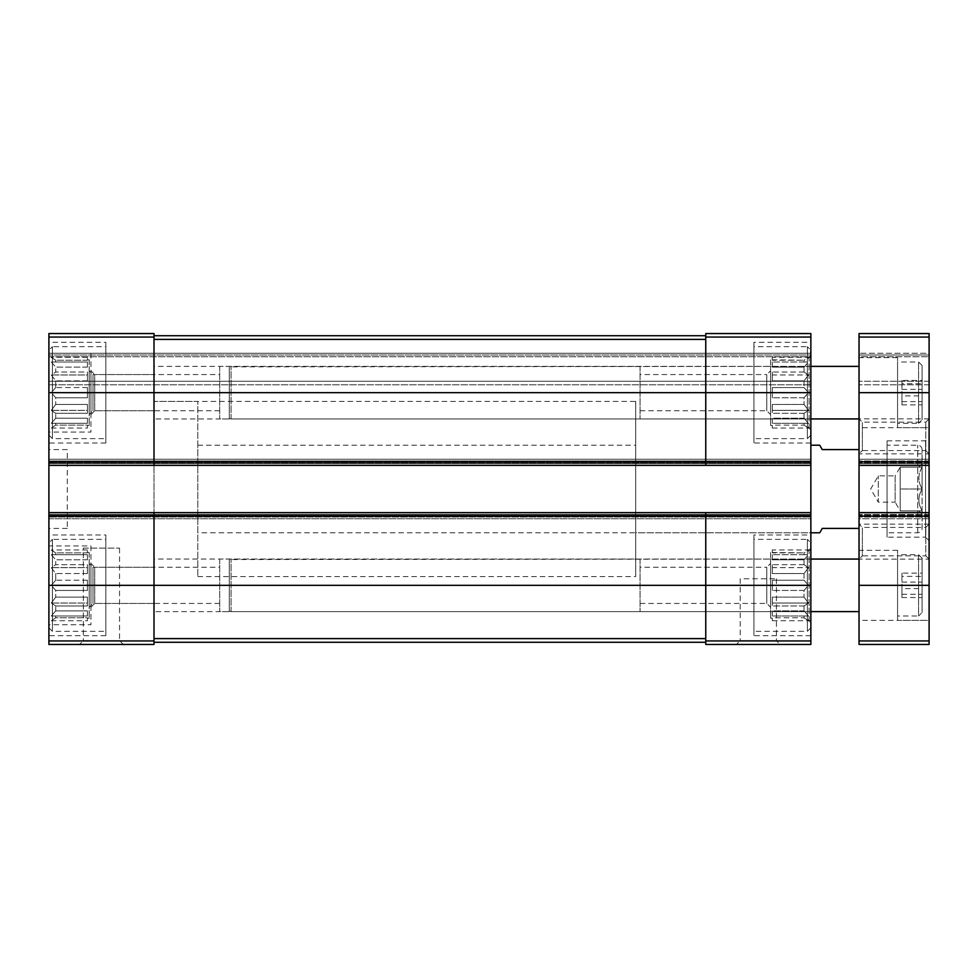 <?xml version="1.0" encoding="UTF-8"?>
<svg xmlns="http://www.w3.org/2000/svg" width="978" height="978" viewBox="0 0 978 978"><rect width="100%" height="100%" fill="white"/><g stroke="black" fill="none" stroke-linecap="round" stroke-linejoin="round"><path stroke-width="0.73" stroke-dasharray="4.89 3.67" d="M87.433 580.223L55.722 580.223L55.722 573.548L55.722 580.223L51.308 585.345L55.722 580.223L87.433 580.223L87.433 590.455L55.722 590.455L55.722 597.13L55.722 590.455L51.308 585.345L55.722 590.455L87.433 590.455L87.433 580.223L87.433 585.345L51.308 585.345L87.433 585.345L87.433 580.223M87.433 573.548L55.722 573.548L51.308 567.643L55.722 564.685L55.722 559.807L55.722 564.685L51.308 567.643L55.722 573.548L87.433 573.548L87.433 564.685L55.722 564.685L87.433 564.685L87.433 573.548L87.433 567.643L51.308 567.643L87.433 567.643L87.433 564.685L87.433 573.548M87.433 559.807L55.722 559.807L51.308 554.685L55.722 554.685L55.722 552.9L55.722 554.685L51.308 554.685L55.722 559.807L87.433 559.807L87.433 554.685L55.722 554.685L87.433 554.685L87.433 559.807L87.433 554.685L51.308 554.685L87.433 554.685L87.433 559.807M87.433 549.942L51.308 549.942L55.722 552.9L87.433 552.9L87.433 549.942L87.433 552.9L55.722 552.9L48.9 548.56L48.9 622.13L48.9 548.56M89.194 552.497L89.194 618.182L89.194 552.497L87.433 552.497M87.433 597.13L55.722 597.13L51.308 603.035L55.722 597.13L87.433 597.13L87.433 605.993L55.722 605.993L55.722 610.883L55.722 605.993L51.308 603.035L55.722 605.993L87.433 605.993L87.433 597.13L87.433 603.035L51.308 603.035L87.433 603.035L87.433 597.13M87.433 610.883L55.722 610.883L51.308 615.993L55.722 610.883L87.433 610.883L87.433 615.993L55.722 615.993L55.722 617.778L55.722 615.993L51.308 615.993L87.433 615.993L87.433 610.883L87.433 615.993L51.308 615.993L87.433 615.993L87.433 610.883M87.433 620.737L87.433 617.778L55.722 617.778L51.308 620.737L55.722 617.778L87.433 617.778L87.433 620.737L51.308 620.737L48.9 622.13M87.433 387.545L55.722 387.545L55.722 380.87L55.722 387.545L51.308 392.655L55.722 387.545L87.433 387.545L87.433 397.777L55.722 397.777L55.722 404.452L55.722 397.777L51.308 392.655L55.722 397.777L87.433 397.777L87.433 387.545L87.433 392.655L51.308 392.655L87.433 392.655L87.433 387.545M87.433 380.87L55.722 380.87L51.308 374.965L55.722 372.007L55.722 367.117L55.722 372.007L51.308 374.965L55.722 380.87L87.433 380.87L87.433 372.007L55.722 372.007L87.433 372.007L87.433 380.87L87.433 374.965L51.308 374.965L87.433 374.965L87.433 372.007L87.433 380.87M87.433 367.117L55.722 367.117L51.308 362.007L55.722 362.007L55.722 360.222L55.722 362.007L51.308 362.007L55.722 367.117L87.433 367.117L87.433 362.007L55.722 362.007L87.433 362.007L87.433 367.117L87.433 362.007L51.308 362.007L87.433 362.007L87.433 367.117M87.433 357.263L51.308 357.263L55.722 360.222L87.433 360.222L87.433 357.263L87.433 360.222L55.722 360.222L48.9 355.87L48.9 429.44L48.9 355.87M89.194 359.818L89.194 425.503L89.194 359.818L87.433 359.818M87.433 404.452L55.722 404.452L51.308 410.357L55.722 404.452L87.433 404.452L87.433 413.315L55.722 413.315L55.722 418.193L55.722 413.315L51.308 410.357L55.722 413.315L87.433 413.315L87.433 404.452L87.433 410.357L51.308 410.357L87.433 410.357L87.433 404.452M87.433 418.193L55.722 418.193L51.308 423.315L55.722 418.193L87.433 418.193L87.433 423.315L55.722 423.315L55.722 425.1L55.722 423.315L51.308 423.315L87.433 423.315L87.433 418.193L87.433 423.315L51.308 423.315L87.433 423.315L87.433 418.193M87.433 428.058L87.433 425.1L55.722 425.1L51.308 428.058L55.722 425.1L87.433 425.1L87.433 428.058L51.308 428.058L48.9 429.44M48.9 640.945L153.998 640.945L153.998 644.453L48.9 644.453L48.9 333.547L153.998 333.547L153.998 337.043L153.998 333.547L48.9 333.547L153.998 333.547L153.998 465.357L153.998 392.655L153.998 461.848L705.761 461.848L705.761 465.357L810.86 465.357L810.86 333.547L810.86 337.043L810.86 333.547L705.761 333.547L810.86 333.547L705.761 333.547L705.761 339.232L705.761 337.043L810.86 337.043L810.86 356.75L810.86 337.043L705.761 337.055L810.86 337.043M79.548 644.453L123.35 644.453L79.548 644.453L83.35 640.663L119.548 640.663L83.35 640.663L83.35 548.12L119.548 548.12L83.35 548.12M153.998 640.945L153.998 516.152L153.998 638.61L153.998 585.345L705.761 585.345L705.761 642.265L705.761 516.152L705.761 585.345L810.86 585.345L810.86 459.22L810.86 465.357L48.9 465.357L705.761 465.357L705.761 392.655L705.761 461.848L810.86 461.848M48.9 512.643L48.9 517.032L48.9 512.643L810.86 512.643L810.86 514.404L810.86 512.643L48.9 512.643L810.86 512.643M48.9 516.152L153.998 516.152L153.998 512.643M48.9 337.055L48.9 355.002L810.86 355.002L48.9 355.002L810.86 355.002L48.9 355.002L48.9 356.75L48.9 337.043L153.998 337.043M48.9 465.357L48.9 459.22L810.86 459.22L48.9 459.22L48.9 465.357L810.86 465.357M48.9 462.728L48.9 459.22L810.86 459.22L48.9 459.22L48.9 462.728L810.86 462.728L48.9 462.728M48.9 518.78L810.86 518.78L810.86 517.032L810.86 518.78L48.9 518.78L48.9 515.272L48.9 518.78L810.86 518.78L48.9 518.78L48.9 517.032L48.9 518.78M810.86 517.032L810.86 514.404L810.86 517.032L48.9 517.032L810.86 517.032M736.422 644.453L780.212 644.453L736.422 644.453L740.212 640.663L776.422 640.663L740.212 640.663L740.212 578.768L776.422 578.768L740.212 578.768M48.9 585.345L153.998 585.345L153.998 516.152L705.761 516.152L705.761 512.643L705.761 644.453L810.86 644.453L810.86 585.345M48.9 392.655L153.998 392.655L153.998 339.39L153.998 392.655L705.761 392.655L705.761 335.735L705.761 339.232L705.761 335.735L153.998 335.735L153.998 339.39L153.998 335.735L153.998 339.232L153.998 335.735L705.761 335.735L705.761 392.655L705.761 337.055M810.86 356.75L810.86 384.782L810.86 356.75L48.9 356.75L48.9 384.782L810.86 384.782L48.9 384.782L48.9 356.75L810.86 356.75M48.9 432.068L48.9 353.254L48.9 432.068L90.942 432.068L90.942 353.254L48.9 353.254L810.86 353.254L48.9 353.254M48.9 624.746L48.9 545.932L48.9 624.746L90.942 624.746L90.942 545.932L48.9 545.932M48.9 342.3L48.9 443.022L48.9 342.3L105.832 342.3L105.832 443.022L105.832 342.3M48.9 534.978L48.9 635.7L48.9 534.978L105.832 534.978L105.832 635.7L105.832 534.978M48.9 449.587L48.9 528.413L48.9 449.587L67.286 449.587L67.286 528.413L67.286 449.587M810.86 357.63L810.86 427.692L810.86 357.63L807.363 357.63L807.363 427.692L807.363 357.63L809.112 358.633L809.112 426.677L809.112 358.633M810.86 550.308L810.86 620.37L810.86 550.308L807.363 550.308L807.363 620.37L807.363 550.308L809.112 551.323L809.112 619.367L809.112 551.323M810.86 342.3L810.86 443.022L810.86 342.3L753.94 342.3L753.94 443.022L753.94 342.3M810.86 534.978L810.86 635.7L810.86 534.978L753.94 534.978L753.94 635.7L753.94 534.978M635.7 532.79L635.7 445.21L635.7 532.79L810.86 532.79L810.86 445.21L810.86 532.79L197.788 532.79L197.788 445.21L197.788 532.79M810.86 392.655L705.761 392.655L705.761 465.357M153.998 335.735L705.761 335.735M153.998 465.357L153.998 461.848L48.9 461.848M153.998 642.265L153.998 638.61L153.998 642.265L705.761 642.265M810.86 516.152L705.761 516.152L705.761 512.643M197.788 445.21L635.7 445.21M635.7 401.42L635.7 576.58L635.7 401.42L153.998 401.42L153.998 576.58L153.998 401.42L153.998 576.58L153.998 401.42L197.788 401.42L197.788 576.58L197.788 401.42M753.94 539.355L753.94 631.323L753.94 539.355L807.363 539.355L807.363 631.323L807.363 539.355L810.86 542.863L810.86 627.815L810.86 542.863M810.86 548.56L810.86 622.13L810.86 548.56L804.038 552.9L804.038 554.685L804.038 552.9L808.464 549.942L772.327 549.942L772.327 552.9L770.578 552.497L770.578 618.182L770.578 552.497M804.038 573.548L804.038 580.223L804.038 573.548L808.464 567.643L804.038 564.685L804.038 559.807L804.038 564.685L808.464 567.643L804.038 573.548L772.327 573.548L772.327 564.685L772.327 573.548L772.327 567.643L772.327 573.548L804.038 573.548M804.038 559.807L808.464 554.685L804.038 554.685L808.464 554.685L804.038 559.807L772.327 559.807L772.327 554.685L772.327 559.807L772.327 554.685L772.327 559.807L804.038 559.807M804.038 580.223L808.464 585.345L804.038 590.455L804.038 597.13L804.038 590.455L808.464 585.345L804.038 580.223L772.327 580.223L772.327 590.455L772.327 580.223L772.327 590.455L772.327 585.345L808.464 585.345L772.327 585.345L772.327 580.223L804.038 580.223M804.038 597.13L808.464 603.035L804.038 605.993L804.038 610.883L804.038 605.993L808.464 603.035L804.038 597.13L772.327 597.13L772.327 605.993L772.327 597.13L772.327 605.993L772.327 603.035L808.464 603.035L772.327 603.035L772.327 597.13L804.038 597.13M804.038 610.883L808.464 615.993L804.038 615.993L804.038 617.778L804.038 615.993L808.464 615.993L804.038 610.883L772.327 610.883L772.327 615.993L772.327 610.883L772.327 615.993L808.464 615.993L772.327 615.993L772.327 610.883L804.038 610.883M804.038 617.778L808.464 620.737L804.038 617.778L772.327 617.778L772.327 620.737L772.327 617.778L804.038 617.778M772.327 552.497L804.038 552.9L772.327 552.9L772.327 549.942M804.038 554.685L772.327 554.685L804.038 554.685M804.038 564.685L772.327 564.685L772.327 567.643L808.464 567.643L772.327 567.643L772.327 564.685L804.038 564.685M804.038 590.455L772.327 590.455L804.038 590.455M804.038 605.993L772.327 605.993L804.038 605.993M804.038 615.993L772.327 615.993L804.038 615.993M770.578 563.45L770.578 607.24L770.578 563.45L766.789 567.24L766.789 603.438L766.789 567.24L640.077 567.24L640.077 603.438L640.077 567.24M105.832 539.355L105.832 631.323L105.832 539.355L52.409 539.355L52.409 631.323L52.409 539.355L48.9 542.863L48.9 627.815L48.9 542.863M219.683 567.24L219.683 603.438L219.683 567.24L92.983 567.24L92.983 603.438L92.983 567.24L89.194 563.45L89.194 607.24L89.194 563.45M753.94 346.677L753.94 438.645L753.94 346.677L807.363 346.677L807.363 438.645L807.363 346.677L810.86 350.185L810.86 435.137L810.86 350.185M105.832 346.677L105.832 438.645L105.832 346.677L52.409 346.677L52.409 438.645L52.409 346.677L48.9 350.185L48.9 435.137L48.9 350.185M810.86 355.87L810.86 429.44L810.86 355.87L804.038 360.222L804.038 362.007L804.038 360.222L808.464 357.263L772.327 357.263L772.327 360.222L770.578 359.818L770.578 425.503L770.578 359.818M804.038 380.87L804.038 387.545L804.038 380.87L808.464 374.965L804.038 372.007L804.038 367.117L804.038 372.007L808.464 374.965L804.038 380.87L772.327 380.87L772.327 372.007L772.327 380.87L772.327 374.965L772.327 380.87L804.038 380.87M804.038 367.117L808.464 362.007L804.038 362.007L808.464 362.007L804.038 367.117L772.327 367.117L772.327 362.007L772.327 367.117L772.327 362.007L772.327 367.117L804.038 367.117M804.038 387.545L808.464 392.655L804.038 397.777L804.038 404.452L804.038 397.777L808.464 392.655L804.038 387.545L772.327 387.545L772.327 397.777L772.327 387.545L772.327 397.777L772.327 392.655L808.464 392.655L772.327 392.655L772.327 387.545L804.038 387.545M804.038 404.452L808.464 410.357L804.038 413.315L804.038 418.193L804.038 413.315L808.464 410.357L804.038 404.452L772.327 404.452L772.327 413.315L772.327 404.452L772.327 413.315L772.327 410.357L808.464 410.357L772.327 410.357L772.327 404.452L804.038 404.452M804.038 418.193L808.464 423.315L804.038 423.315L804.038 425.1L804.038 423.315L808.464 423.315L804.038 418.193L772.327 418.193L772.327 423.315L772.327 418.193L772.327 423.315L808.464 423.315L772.327 423.315L772.327 418.193L804.038 418.193M804.038 425.1L808.464 428.058L804.038 425.1L772.327 425.1L772.327 428.058L772.327 425.1L804.038 425.1M772.327 359.818L804.038 360.222L772.327 360.222L772.327 357.263M804.038 362.007L772.327 362.007L804.038 362.007M804.038 372.007L772.327 372.007L772.327 374.965L808.464 374.965L772.327 374.965L772.327 372.007L804.038 372.007M804.038 397.777L772.327 397.777L804.038 397.777M804.038 413.315L772.327 413.315L804.038 413.315M804.038 423.315L772.327 423.315L804.038 423.315M770.578 370.76L770.578 414.55L770.578 370.76L766.789 374.562L766.789 410.76L766.789 374.562L640.077 374.562L640.077 410.76L640.077 374.562M219.683 374.562L219.683 410.76L219.683 374.562L92.983 374.562L92.983 410.76L92.983 374.562L89.194 370.76L89.194 414.55L89.194 370.76M219.683 559.061L219.683 611.617L219.683 559.061L809.112 559.061L809.112 611.617L809.112 559.061M90.942 545.932L90.942 624.746M153.998 567.24L153.998 603.438L153.998 567.24L94.732 567.24L94.732 603.438L94.732 567.24L90.942 563.45L90.942 607.24L90.942 563.45M640.077 559.061L640.077 611.617L640.077 559.061L153.998 559.061L153.998 611.617L153.998 559.061M219.683 366.383L219.683 418.939L219.683 366.383L809.112 366.383L809.112 418.939L809.112 366.383M90.942 353.254L90.942 432.068M153.998 374.562L153.998 410.76L153.998 374.562L94.732 374.562L94.732 410.76L94.732 374.562L90.942 370.76L90.942 414.55L90.942 370.76M640.077 366.383L640.077 418.939L640.077 366.383L153.998 366.383L153.998 418.939L153.998 366.383M772.327 428.058L808.464 428.058L810.86 429.44M772.327 620.737L808.464 620.737L810.86 622.13M87.433 397.777L87.433 392.655L87.433 397.777M87.433 413.315L87.433 410.357L87.433 413.315M87.433 590.455L87.433 585.345L87.433 590.455M87.433 605.993L87.433 603.035L87.433 605.993M922.095 489.183L922.095 463.816L922.095 489.183C917.816 496.311 917.816 503.487 922.095 510.712C917.816 503.584 917.816 496.408 922.095 489.183M922.095 528.413L922.095 449.587L922.095 528.413C921.838 531.066 920.371 532.533 917.719 532.79L887.058 532.79L887.058 445.21L887.058 532.79M922.095 467.105C917.816 467.105 917.816 467.105 922.095 467.105C917.816 467.105 917.816 467.105 922.095 467.105L900.2 467.105L922.095 467.105M922.095 467.288C917.816 474.416 917.816 481.592 922.095 488.817C917.816 481.689 917.816 474.513 922.095 467.288M922.095 510.895C917.816 510.895 917.816 510.895 922.095 510.895C917.816 510.895 917.816 510.895 922.095 510.895L900.2 510.895L922.095 510.895M859.039 449.587L859.039 528.413L859.039 449.587L822.253 449.587L819.723 445.21M859.039 528.413L822.253 528.413L819.723 532.79M197.788 576.58L635.7 576.58M929.1 640.945L929.1 512.643L859.039 512.643L859.039 517.032L859.039 512.643L929.1 512.643L929.1 518.78L929.1 459.22L929.1 465.357L859.039 465.357L929.1 465.357L929.1 333.547L859.039 333.547L929.1 333.547L929.1 337.055L929.1 333.547L859.039 333.547L859.039 644.453L929.1 644.453L929.1 640.945L859.039 640.945M929.1 463.596L929.1 459.22L859.039 459.22L929.1 459.22L929.1 463.596L859.039 463.596L929.1 463.596M929.1 518.78L859.039 518.78L859.039 517.032L859.039 518.78L929.1 518.78M929.1 512.643L859.039 512.643M929.1 459.22L859.039 459.22L929.1 459.22M929.1 465.357L859.039 465.357M859.039 337.043L859.039 356.75L859.039 337.043L929.1 337.043M929.1 353.254L929.1 355.002L859.039 355.002L929.1 355.002L859.039 355.002L929.1 355.002L929.1 356.75L929.1 353.254L859.039 353.254L929.1 353.254M859.039 356.75L859.039 384.782L859.039 356.75L929.1 356.75L929.1 384.782L859.039 384.782L929.1 384.782L929.1 356.75L859.039 356.75M897.572 620.37L897.572 550.308L897.572 620.37L929.1 620.37L929.1 550.308L929.1 620.37L929.1 550.308L929.1 620.37L859.039 620.37L859.039 550.308L859.039 620.37M929.1 559.159L929.1 524.122L929.1 559.159L859.039 559.159L859.039 524.122L859.039 559.159L859.039 524.122L859.039 559.159L862.351 555.834L862.351 527.448L862.351 555.834L925.775 555.834L925.775 527.448L925.775 555.834L929.1 559.159L929.1 524.122L929.1 559.159M929.1 453.878L929.1 418.841L929.1 453.878L859.039 453.878L859.039 418.841L859.039 453.878L859.039 418.841L859.039 453.878L862.351 450.552L862.351 422.166L862.351 450.552L925.775 450.552L925.775 422.166L925.775 450.552L929.1 453.878L929.1 418.841L929.1 453.878M897.572 427.692L897.572 357.63L897.572 427.692L929.1 427.692L929.1 357.63L929.1 427.692L929.1 357.63L929.1 427.692L859.039 427.692L859.039 357.63L859.039 427.692M929.1 540.675L929.1 437.325L929.1 540.675L925.591 537.166L925.591 440.834L925.591 537.166L887.058 537.166L887.058 440.834L887.058 537.166M859.039 418.939L859.039 366.383L859.039 418.939M859.039 611.617L859.039 559.061L859.039 611.617M897.572 615.993L897.572 554.685L897.572 615.993L918.586 615.993L918.586 554.685L918.586 615.993L922.095 612.485L922.095 558.193L922.095 612.485M922.095 588.609L922.095 573.132L922.095 588.609L901.948 588.609L901.948 597.546L922.095 597.546M897.572 423.315L897.572 362.007L897.572 423.315L918.586 423.315L918.586 362.007L918.586 423.315L922.095 419.806L922.095 365.515L922.095 419.806M922.095 395.931L922.095 380.454L922.095 395.931L901.948 395.931L901.948 404.868L922.095 404.868M900.2 467.105L900.2 489L922.095 489L900.2 489L900.2 510.895L900.2 467.105L900.2 478.046L900.2 467.105L895.139 475.858L895.139 502.142L878.305 502.142L878.305 475.858L878.305 502.142L870.713 489L878.305 475.858L895.139 475.858L895.139 502.142L900.2 510.895L900.2 478.046L900.2 510.895M901.948 404.868L901.948 380.454L922.095 380.454M901.948 389.391L922.095 389.391M901.948 380.454L901.948 383.718L922.095 383.718M901.948 383.718L901.948 395.931M901.948 401.603L922.095 401.603M901.948 597.546L901.948 573.132L922.095 573.132M901.948 582.069L922.095 582.069M901.948 573.132L901.948 576.397L922.095 576.397M901.948 576.397L901.948 588.609M901.948 594.282L922.095 594.282M229.317 611.14L229.317 559.538L229.317 611.14L231.065 611.617L231.065 559.061L231.065 611.617L810.86 611.617M229.317 418.462L229.317 366.86L229.317 418.462L231.065 418.939L231.065 366.383L231.065 418.939L810.86 418.939M48.9 463.596L810.86 463.596L48.9 463.596M48.9 460.968L810.86 460.968L48.9 460.968M48.9 515.272L810.86 515.272L48.9 515.272M48.9 514.404L810.86 514.404L48.9 514.404M705.761 640.945L810.86 640.945M153.998 339.232L705.761 339.232L153.998 339.232M48.9 381.273L810.86 381.273L48.9 381.273M153.998 339.39L705.761 339.39M153.998 638.61L705.761 638.61M929.1 392.655L859.039 392.655M929.1 461.848L859.039 461.848M929.1 460.968L859.039 460.968L929.1 460.968M929.1 462.728L859.039 462.728L929.1 462.728M929.1 515.272L859.039 515.272L929.1 515.272M929.1 517.032L859.039 517.032L929.1 517.032M929.1 514.404L859.039 514.404L929.1 514.404M929.1 516.152L859.039 516.152M929.1 585.345L859.039 585.345M929.1 381.273L859.039 381.273L929.1 381.273M917.719 532.79L917.719 445.21L917.719 532.79M89.194 618.182L87.433 618.182M89.194 425.503L87.433 425.503M776.422 578.768L776.422 640.663L780.212 644.453M119.548 548.12L119.548 640.663L123.35 644.453M67.286 528.413L48.9 528.413M810.86 635.7L753.94 635.7M772.327 618.182L770.578 618.182M640.077 603.438L766.789 603.438L770.578 607.24M810.86 627.815L807.363 631.323L753.94 631.323M105.832 635.7L48.9 635.7M219.683 603.438L92.983 603.438L89.194 607.24M48.9 627.815L52.409 631.323L105.832 631.323M810.86 443.022L753.94 443.022M105.832 443.022L48.9 443.022M772.327 425.503L770.578 425.503M640.077 410.76L766.789 410.76L770.578 414.55M810.86 435.137L807.363 438.645L753.94 438.645M219.683 410.76L92.983 410.76L89.194 414.55M48.9 435.137L52.409 438.645L105.832 438.645M810.86 620.37L807.363 620.37L809.112 619.367M809.112 611.617L219.683 611.617M153.998 603.438L94.732 603.438L90.942 607.24M640.077 611.617L153.998 611.617M810.86 427.692L807.363 427.692L809.112 426.677M809.112 418.939L219.683 418.939M153.998 410.76L94.732 410.76L90.942 414.55M640.077 418.939L153.998 418.939M918.807 467.105L922.095 463.816M918.807 510.895L922.095 514.183M897.572 550.308L859.039 550.308M929.1 524.122L859.039 524.122L862.351 527.448L925.775 527.448L929.1 524.122M929.1 418.841L859.039 418.841L862.351 422.166L925.775 422.166L929.1 418.841M897.572 357.63L859.039 357.63M887.058 440.834L925.591 440.834L929.1 437.325M922.095 449.587C921.838 446.934 920.371 445.467 917.719 445.21L887.058 445.21M922.095 558.193L918.586 554.685L897.572 554.685M922.095 365.515L918.586 362.007L897.572 362.007M810.86 559.061L229.317 559.538M810.86 366.383L229.317 366.86"/><path stroke-width="1.47" d="M48.9 461.848L153.998 461.848L153.998 465.357L48.9 465.357L48.9 333.547L153.998 333.547L153.998 392.655L810.86 392.655L810.86 644.453L705.761 644.453L705.761 640.945L810.86 640.945M705.761 337.055L810.86 337.055L810.86 333.547L705.761 333.547L705.761 461.848L153.998 461.848L153.998 392.655L48.9 392.655M48.9 465.357L48.9 512.643L153.998 512.643L153.998 516.152L810.86 516.152M48.9 512.643L48.9 644.453L153.998 644.453L153.998 516.152L48.9 516.152M810.86 337.055L810.86 392.655M810.86 461.848L705.761 461.848L705.761 465.357L810.86 465.357M153.998 465.357L705.761 465.357M153.998 512.643L810.86 512.643M705.761 512.643L705.761 640.945M153.998 335.735L705.761 335.735M153.998 642.265L705.761 642.265M859.039 528.413L822.253 528.413L819.723 532.79L810.86 532.79M859.039 449.587L822.253 449.587L819.723 445.21L810.86 445.21M859.039 512.643L929.1 512.643L929.1 644.453L859.039 644.453L859.039 333.547L929.1 333.547L929.1 337.055L859.039 337.055M929.1 512.643L929.1 465.357L859.039 465.357M929.1 465.357L929.1 337.055M859.039 611.617L810.86 611.617M859.039 418.939L810.86 418.939M48.9 337.055L153.998 337.055M48.9 585.345L810.86 585.345M48.9 640.945L153.998 640.945M153.998 339.39L705.761 339.39M153.998 638.61L705.761 638.61M929.1 640.945L859.039 640.945M929.1 585.345L859.039 585.345M929.1 516.152L859.039 516.152M929.1 461.848L859.039 461.848M929.1 392.655L859.039 392.655M859.039 559.061L810.86 559.061M859.039 366.383L810.86 366.383"/></g></svg>
